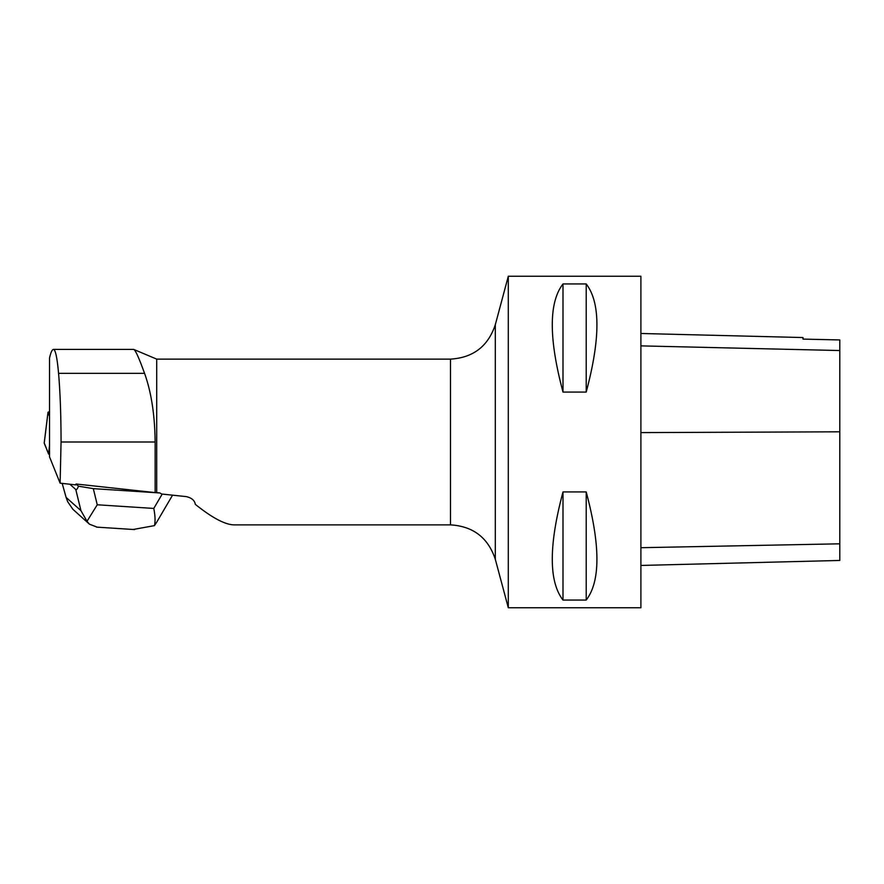 <?xml version="1.0" encoding="UTF-8"?>
<svg xmlns="http://www.w3.org/2000/svg" width="884" height="884" viewBox="0 0 884 884"><rect width="100%" height="100%" fill="white"/><g stroke="black" fill="none" stroke-linecap="round" stroke-linejoin="round"><path stroke-width="1.33" d="M49.526 449.812L49.526 454.575L48.974 454.266A5.26 1.061 -173 0 1 48.509 453.857L44.222 443.182A5.26 1.061 -173 0 1 44.2 443.061A5.26 1.061 -173 0 1 44.244 442.95L48.509 453.857L49.526 445.613M49.526 411.822A5.26 1.061 7 0 0 47.99 412.364A5.26 1.061 7 0 0 48.012 412.485L49.526 416.253M155.142 492.598L156.711 492.609L156.711 359.125L133.738 349.412C135.351 349.876 138.954 357.843 144.545 373.335C151.297 392.131 154.833 415.016 155.142 442L155.142 492.598L76.035 484.001L75.825 484.896L60.112 483.161L49.526 456.862L49.526 358.086C50.808 352.34 52.145 349.456 53.515 349.412C55.471 349.777 57.162 357.744 58.565 373.335C60.189 392.474 61.018 415.358 61.062 442L60.112 483.161M156.711 492.609L159.927 492.952L161.617 494.012L186.248 496.609C191.662 497.847 194.679 500.421 195.298 504.322C212.038 517.759 224.912 524.61 233.906 524.875L450.486 524.875C473.172 526.245 488.112 537.715 495.305 559.274L508.3 607.75L508.3 276.25L640.9 276.25L640.9 607.75L508.3 607.75M562.997 491.924L586.202 491.924C600.49 545.461 600.49 581.506 586.202 600.059L562.997 600.059C548.71 581.506 548.71 545.461 562.997 491.924L562.997 600.059M562.997 283.941L586.202 283.941C600.49 302.494 600.49 338.539 586.202 392.076L562.997 392.076C548.71 338.539 548.71 302.494 562.997 283.941L562.997 392.076M640.9 565.451L839.8 560.456L839.8 339.942L803.004 339.102L839.8 339.942M640.9 333.478L803.004 337.544L803.004 339.102M586.202 600.059L586.202 491.924M586.202 392.076L586.202 283.941M133.738 349.412L53.515 349.412M133.186 529.472L154.435 525.637C155.44 521.372 155.219 515.637 153.783 508.433L162.203 494.079M154.435 525.637L156.656 522.289M159.927 492.952L93.317 488.642L97.251 504.775L87.008 521.284L89.428 524.179L97.207 527.151M88.919 523.704L72.875 509.283L67.703 501.736L66.112 497.438L80.941 510.632L75.781 489.504L69.869 484.233M75.781 489.504C76.477 490.079 77.372 488.974 78.488 486.189L76.035 484.001M78.488 486.189L93.317 488.642M66.112 497.438L62.189 483.393M80.941 510.632L87.008 521.284M48.012 412.485L44.222 443.182M155.142 442L61.062 442M839.8 543.815L640.9 547.704M839.8 431.812L640.9 432.596M839.8 350.539L640.9 345.876M495.305 559.274L495.305 324.726C488.112 346.285 473.172 357.755 450.486 359.125L450.486 524.875M144.545 373.335L58.565 373.335M97.251 504.775L153.783 508.433M47.99 412.364L44.2 443.061M495.305 324.726L508.3 276.25M450.486 359.125L156.711 359.125M172.557 495.173L156.501 522.554M134.556 529.571L96.478 527.107"/></g></svg>
